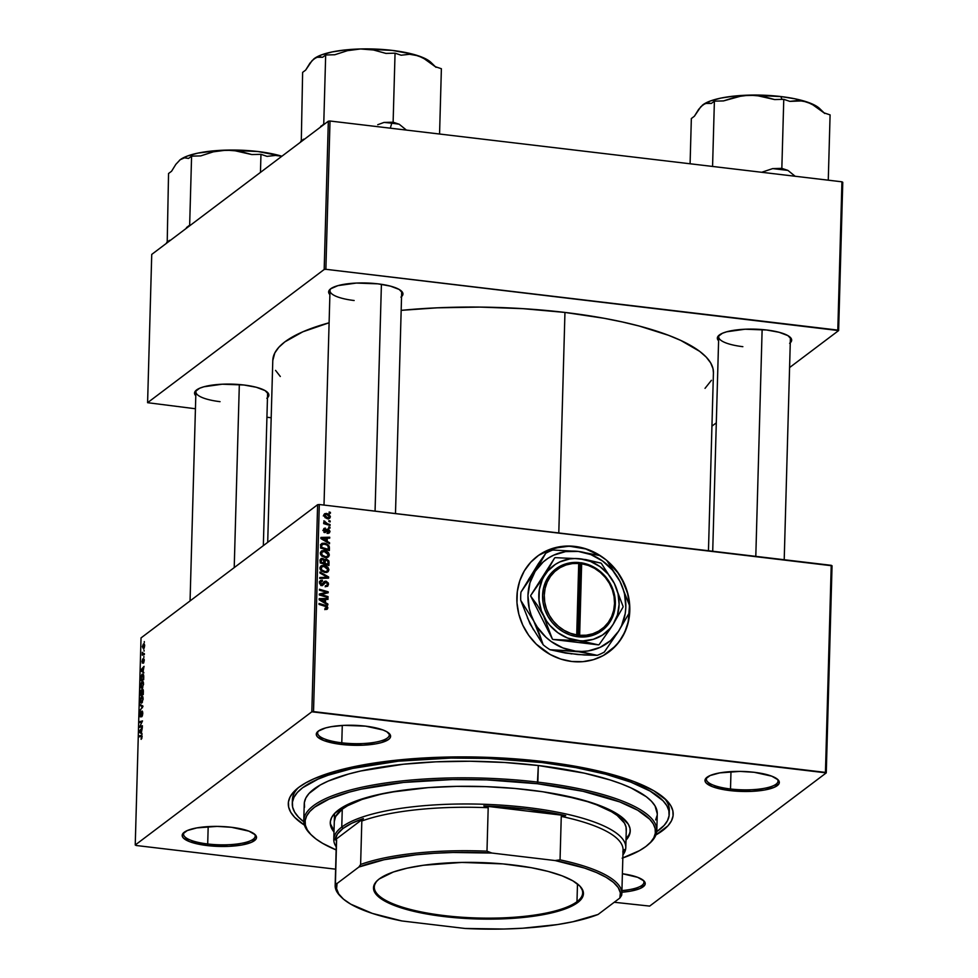 <?xml version="1.0" encoding="UTF-8"?>
<svg xmlns="http://www.w3.org/2000/svg" width="978" height="978" viewBox="0 0 978 978"><rect width="100%" height="100%" fill="white"/><g stroke="black" fill="none" stroke-linecap="round" stroke-linejoin="round"><path stroke-width="1.47" d="M609.233 651.715A59.744 54.536 53 0 0 607.436 561.286L617.827 572.766L623.719 582.876L627.656 593.793L629.514 605.113L628.231 621.874L624.71 632.289L619.221 641.617L611.947 649.49M538.585 555.357L553.047 548.365L569.233 546.176L585.761 548.964L599.722 555.541A59.744 54.536 53 0 0 574.771 546.555L574.942 546.421A59.744 54.536 -127 0 1 626.751 589.978A59.744 54.536 -127 0 1 609.318 651.641A59.744 54.536 -127 0 1 571.727 661.47L560.749 659.062L550.247 654.526L536.274 644.16L528.67 635.26L522.79 625.15L518.841 614.233L516.983 602.913L517.301 591.641L519.77 580.834L524.294 570.92L530.712 562.264L538.756 555.223L548.132 550.052L563.903 546.225L574.942 546.421L585.932 548.841L596.433 553.365L606.042 559.844L614.404 568.01L621.177 577.558L627.839 593.67L629.685 604.979L629.367 616.262L626.898 627.057L622.375 636.984L615.969 645.627L603.365 655.505L593.463 659.661L582.778 661.678L571.727 661.47A59.744 54.536 -127 0 1 519.917 617.913A59.744 54.536 -127 0 1 537.35 556.25A59.744 54.536 -127 0 1 574.942 546.421L574.771 546.555A59.744 54.536 53 0 0 537.264 556.323M341.787 742.815A35.844 9.646 -178.4 0 0 377.251 741.837A35.844 9.646 -178.4 0 0 388.51 732.877A35.844 9.646 1.6 0 1 389.305 735.004A35.844 9.646 1.6 0 1 341.787 742.815L342.276 725.456L341.787 742.815A35.844 9.646 1.6 0 1 317.642 732.999A35.844 9.646 1.6 0 1 318.559 730.921A35.844 9.646 -178.4 0 0 341.787 742.815L341.322 744.429L341.787 742.815M365.564 726.141A37.176 10 1.6 0 1 389.207 733.488A37.176 10 1.6 0 1 378.963 743.219A37.176 10 1.6 0 1 341.322 744.429L362.887 745.199L375.919 743.83L381.261 742.632L388.572 739.454L390.259 737.595L390.54 735.639L386.848 731.764L383.034 730.004L365.564 726.141L343.999 725.358L330.967 726.74L325.625 727.925L318.302 731.116L316.615 732.974L316.346 734.93L317.495 736.899L323.84 740.566L341.322 744.429A37.176 10 1.6 0 1 317.838 731.495A37.176 10 1.6 0 1 365.564 726.141M730.505 788.989A35.844 9.646 -178.4 0 0 765.97 787.999A35.844 9.646 -178.4 0 0 777.217 779.038A35.844 9.646 1.6 0 1 778.023 781.165A35.844 9.646 1.6 0 1 730.505 788.989L730.982 771.618L730.505 788.989A35.844 9.646 1.6 0 1 706.348 779.173A35.844 9.646 1.6 0 1 707.277 777.094A35.844 9.646 -178.4 0 0 730.505 788.989L730.028 790.591L730.505 788.989M754.27 772.302A37.176 10 1.6 0 1 777.913 779.649A37.176 10 1.6 0 1 767.681 789.38A37.176 10 1.6 0 1 730.028 790.591L751.593 791.361L764.637 789.992L774.246 787.327L778.977 783.757L779.246 781.801L778.097 779.833L771.752 776.165L754.27 772.302L739.906 771.397L719.674 772.901L710.065 775.566L705.334 779.136L705.052 781.092L706.214 783.06L712.559 786.728L730.028 790.591A37.176 10 1.6 0 1 706.544 777.657A37.176 10 1.6 0 1 754.27 772.302M621.922 890.579A35.844 9.646 -178.4 0 0 643.133 880.188A35.844 9.646 1.6 0 1 643.94 882.315A35.844 9.646 1.6 0 1 621.922 890.579M622.399 873.745A37.176 10 1.6 0 1 643.83 880.799A37.176 10 1.6 0 1 621.874 892.242L630.541 891.141L640.162 888.476L644.881 884.907L645.162 882.951L644.013 880.982L637.656 877.315L622.399 873.733M207.703 843.977A35.844 9.646 -178.4 0 0 243.167 842.987A35.844 9.646 -178.4 0 0 254.414 834.026A35.844 9.646 1.6 0 1 255.221 836.153A35.844 9.646 1.6 0 1 207.703 843.977L208.18 826.606L207.703 843.977A35.844 9.646 1.6 0 1 183.546 834.161A35.844 9.646 1.6 0 1 184.475 832.082A35.844 9.646 -178.4 0 0 207.703 843.977L207.226 845.579L207.703 843.977M231.468 827.29A37.176 10 1.6 0 1 255.111 834.637A37.176 10 1.6 0 1 244.879 844.369A37.176 10 1.6 0 1 207.226 845.579L228.791 846.349L241.835 844.98L251.444 842.315L256.175 838.745L256.444 836.789L255.295 834.821L248.95 831.153L231.468 827.29L217.104 826.386L196.871 827.889L187.263 830.554L182.531 834.124L182.25 836.08L183.412 838.048L189.756 841.716L207.226 845.579A37.176 10 1.6 0 1 183.742 832.645A37.176 10 1.6 0 1 231.468 827.29M266.835 398.303L268.522 396.445L268.803 394.489L265.111 390.613L256.346 387.276L243.828 384.99A37.176 10 1.6 0 1 267.471 392.337A37.176 10 1.6 0 1 267.471 397.777M400.931 297.153L402.618 295.295L402.887 293.339L399.207 289.464L390.43 286.126L377.911 283.84A37.176 10 1.6 0 1 401.555 291.187A37.176 10 1.6 0 1 401.555 296.627M789.637 343.315L791.324 341.456L791.605 339.5L787.913 335.625L779.148 332.288L766.63 330.002A37.176 10 1.6 0 1 790.273 337.349A37.176 10 1.6 0 1 790.273 342.789M669.135 812.278A188.546 50.709 -178.4 0 0 663.964 797.828A188.546 50.709 1.6 0 1 669.331 810.371L669.221 814.209A188.546 50.709 1.6 0 1 656.727 831.667L664.086 825.456L667.485 820.652L669.086 815.725L668.879 810.75L666.862 805.75L663.035 800.774L650.199 791.116L630.847 782.143L605.712 774.197L575.785 767.596L542.215 762.571L542.24 761.446L542.215 762.571A188.546 50.709 1.6 0 1 669.221 814.209M655.663 835.078L667.962 825.799L671.434 820.897L673.072 815.872L672.852 810.786L670.786 805.676L666.898 800.603L653.781 790.737L634.013 781.581L608.353 773.464L577.802 766.728L543.511 761.593A192.519 51.785 1.6 0 1 665.945 799.649A192.519 51.785 1.6 0 1 655.896 834.943M708.463 550.736L713.427 372.789A220.405 59.279 -178.4 0 0 564.954 312.434A220.405 59.279 -178.4 0 0 401.176 310.356L437.129 307.825L479.782 307.092L522.937 308.657L564.954 312.434L558.793 532.961L564.954 312.434L604.208 318.302L622.326 321.958L639.196 326.029L668.561 335.32L680.786 340.43L699.698 351.371L706.202 357.092L710.664 362.899L713.035 368.743L713.427 372.85M272.789 360.54L274.806 352.948L278.779 347.337L284.818 341.897L302.838 331.799L329.097 322.789A220.405 59.279 -178.4 0 0 272.789 360.479L267.703 542.35M400.858 290.576A35.844 9.646 1.6 0 1 401.665 292.703M789.576 336.738A35.844 9.646 1.6 0 1 790.383 338.865M266.774 391.726A35.844 9.646 1.6 0 1 267.581 393.853M649.673 906.093L826.263 772.877L832.046 565.785L319.305 504.514L313.522 711.605L825.444 772.4L831.227 565.321L832.046 565.785L826.263 772.877L649.673 906.093L614.245 902.266L649.673 906.093M327.606 556.189L329.341 554.978L324.341 550.48L323.107 551.409L324.341 550.48L326.505 551.091L328.632 552.827L329.341 554.978L328.571 556.775L326.799 557.582L322.006 556.274L320.662 554.624L320.442 552.411L321.676 550.871L324.341 550.48L321.395 551.054L320.344 553.096L321.603 555.92L325.454 557.607L328.339 556.959L329.341 554.978L327.3 557.472M327.202 541.36L329.562 542.741L329.537 543.756L320.87 538.548L320.906 537.411L329.72 537.228L329.696 538.169L327.288 538.181L327.202 541.36L327.288 538.181L329.696 538.169L329.72 537.228L320.906 537.411L320.87 538.548L329.537 543.756L329.562 542.741L328.804 543.316L329.562 542.741L327.202 541.36L326.469 541.91L327.202 541.36M327.862 607.827L326.97 609.318L325.075 609.245L324.989 608.304L326.75 608.035L326.42 606.727L319.024 604.404L319.06 603.463L327.129 606.152L327.862 607.827L325.466 605.333L319.06 603.463L319.024 604.404L325.222 606.226L326.835 607.644L324.989 608.304L325.075 609.245L327.263 609.16L327.862 607.827L326.126 609.123L327.862 607.827M326.016 581.103L328.388 583.132L327.667 586.262L325.466 586.641L325.393 585.7L326.811 585.553L327.459 584.441L326.236 582.069L322.63 585.211L319.818 583.927L319.574 581.971L320.686 580.419L322.337 580.198L322.398 581.14L320.564 582.472L321.762 584.331L324.317 581.482L326.016 581.103L324.329 581.47L321.762 584.331L320.552 582.644L322.337 580.198L320.356 580.626L319.525 582.485L321.786 585.272L326.077 582.044L327.496 584.037L326.689 585.614L325.393 585.7L325.466 586.641L327.679 586.25L328.522 584.221L327.092 585.296L328.522 584.221L326.016 581.103L324.293 582.411L326.016 581.103M319.94 571.996L328.608 576.947L328.571 578.132L319.757 578.463L319.782 577.521L327.337 577.24L319.904 572.998L319.94 571.996L319.904 572.998L327.337 577.24L319.782 577.521L319.757 578.463L328.571 578.132L328.608 576.947L326.958 578.194L328.608 576.947L319.94 571.996M327.19 571.066L328.926 569.856L323.926 565.345L322.691 566.286L323.926 565.345L326.09 565.969L327.936 567.338L328.926 569.636L328.156 571.653L326.383 572.46L321.591 571.152L320.246 569.502L320.038 567.289L321.261 565.736L323.926 565.345L320.98 565.932L319.928 567.973L321.187 570.785L325.038 572.472L327.923 571.837L328.926 569.856L326.884 572.35M329.158 512.007L330.417 512.374L330.381 513.303L329.134 512.949L329.158 512.007L329.134 512.949L330.381 513.303L330.417 512.374L329.5 513.059L330.417 512.374L329.158 512.007M326.371 558.988L328.84 560.846L328.926 565.48L320.185 562.925L321.249 558.548L323.107 558.56L324.562 559.905L326.371 558.988L324.562 559.905L322.459 558.414L320.429 559.404L320.185 562.925L328.926 565.48L329.024 561.898L327.972 562.692L329.024 561.898L326.371 558.988L324.635 560.296L326.371 558.988M325.491 602.607L327.85 603.988L327.826 604.991L319.158 599.795L319.195 598.658L328.009 598.475L327.985 599.416L325.576 599.428L325.491 602.607L325.576 599.428L327.985 599.416L328.009 598.475L319.195 598.658L319.158 599.795L327.826 604.991L327.85 603.988L327.092 604.563L327.85 603.988L325.491 602.607L324.757 603.157L325.491 602.607M322.728 595.015L328.058 596.617L328.033 597.546L319.293 594.979L319.317 594.001L326.848 592.326L319.427 590.199L319.451 589.245L328.192 591.812L328.168 592.79L320.65 594.477L322.728 595.015L320.65 594.477L328.168 592.79L328.192 591.812L319.451 589.245L319.427 590.199L326.848 592.326L319.317 594.001L319.293 594.979L328.033 597.546L328.058 596.617L327.153 597.289L328.058 596.617L322.728 595.015L321.799 595.712L322.728 595.015M328.266 532.497L329.989 531.531L329.378 532.876L327.654 533.267L327.569 532.313L329.158 531.531L328.669 529.978L325.478 532.166L324.073 531.677L323.4 529.978L323.938 528.523L325.393 528.096L324.195 530.125L325.564 531.176L327.031 529.232L328.412 528.927L330.002 531.311L328.205 528.902L325.051 531.201L324.195 530.125L325.393 528.096L324.073 528.401L323.4 529.978L325.161 532.154L326.261 531.885M329.415 547.949L329.341 550.602L320.601 548.047L320.808 544.685L322.251 543.279L325.833 543.462L328.718 545.431L329.415 547.949L328.363 548.744L329.415 547.949L329.244 546.494L324.354 543.132L321.554 543.646L320.601 548.047L329.341 550.602L329.415 547.949M323.889 514.721L326.542 513.426L329.097 514.404L330.405 516.787L328.73 518.695L325.148 517.729L323.828 515.039L324.696 513.707L326.542 513.426L324.525 513.817L323.804 515.272L327.801 518.707L329.659 518.316L330.405 516.787L328.571 518.719M328.926 520.602L330.173 520.968L330.148 521.897L328.901 521.555L328.926 520.602L328.901 521.555L330.148 521.897L330.173 520.968L329.268 521.653L330.173 520.968L328.926 520.602M327.532 523.78L330.075 524.55L330.051 525.492L323.694 523.633L323.718 522.692L325.026 523.083L323.889 520.809L325.234 522.717L327.532 523.78L323.889 520.809L325.026 523.083L323.718 522.692L323.694 523.633L330.051 525.492L330.075 524.55L329.17 525.235L330.075 524.55L327.532 523.78L326.591 524.489L327.532 523.78M328.742 526.873L330.002 527.24L329.977 528.169L328.718 527.827L328.742 526.873L328.718 527.827L329.977 528.169L330.002 527.24L329.085 527.924L330.002 527.24L328.742 526.873M317.618 504.697L141.028 637.913L135.233 845.004L311.835 711.788L317.618 504.697L319.305 504.514L831.227 565.321L825.444 772.4L826.263 772.877L311.835 711.788L313.522 711.605L319.305 504.514L317.618 504.697L141.028 637.913L135.233 845.004L311.835 711.788L317.618 504.697M141.932 681.47L143.069 681.556L143.583 684.221L141.834 688.316L140.71 687.497L140.551 684.869L141.932 681.47L140.502 685.578L140.881 687.901L142.189 688.109L143.583 684.05L141.932 681.47L142.58 681.25M143.094 671.385L143.864 672.864L140.942 670.994L140.979 669.857L144.035 666.348L143.094 671.385L144.035 666.348L140.979 669.857L140.942 670.994L143.864 672.864L143.094 671.385M142.103 736.886L141.113 739.356L141.663 736.41L139.108 736.85L139.133 735.908L141.883 735.517L142.103 736.886L141.321 735.334L139.133 735.908L139.108 736.85L141.223 736.3L141.761 737.094L141.113 739.356L142.103 736.886M140.416 715.957L140.698 711.642L139.683 714.967L140.416 716.862L141.957 712.057L142.764 713.537L142.323 715.933L141.663 716.837L142.764 713.292L142.226 711.055L142.739 713.879L141.663 716.837L142.25 712.131L140.331 716.923L139.976 712.913L140.698 711.642L140.416 715.957L141.957 711.153L140.893 716.067M140.013 704.429L142.935 706.055L139.83 710.896L142.482 706.825L139.988 705.431L140.013 704.429L139.988 705.431L142.482 706.825L139.83 710.896L142.935 706.055L140.013 704.429M141.517 696.348L142.654 696.434L143.167 699.099L141.419 703.194L140.294 702.375L140.135 699.735L141.517 696.348L140.086 700.456L140.465 702.766L141.773 702.986L143.167 698.928L141.517 696.348L142.165 696.128M144.304 641.592L144.279 642.546L144.304 641.592M142.482 689.135L143.301 690.04L143.253 694.588L140.27 695.358L140.71 690.639L141.358 689.942L141.834 690.712L142.482 689.135L140.416 691.788L140.27 695.358L143.253 694.588L142.764 689.05M141.382 732.62L142.152 734.111L139.231 732.241L139.267 731.104L142.336 727.583L141.382 732.62L142.336 727.583L139.267 731.104L139.231 732.241L142.152 734.111L141.382 732.62M140.563 726.165L142.385 725.725L142.36 726.666L139.365 727.424L142.042 721.935L139.499 722.632L139.524 721.691L142.519 720.92L139.854 726.409L142.519 720.92L139.524 721.691L139.499 722.632L142.042 721.935L139.365 727.424L142.36 726.666L142.385 725.725L140.563 726.165L142.36 726.373L140.563 726.165M144.243 660.382L143.668 662.925L143.742 659.539L142.238 663.047L142.568 659.074L142.409 662.155L143.558 658.781L144.255 660.174L143.668 658.671L142.531 662.143L142.702 658.94L141.981 661.556L142.556 663.035L143.668 659.575L143.399 663.194L144.243 660.382M143.742 677.069L143.668 679.71L140.685 680.492L141.883 674.368L143.35 674.429L143.742 677.069L143.705 675.688L142.067 674.209L140.808 677.082L140.685 680.492L143.668 679.71L143.742 677.069M143.375 643.989L144.243 643.989L144.658 645.529L143.473 648.879L142.397 646.605L143.375 643.989L142.385 646.849L143.717 648.732L144.646 645.859L143.9 643.793M144.072 650.187L144.047 651.14L144.072 650.187M143.522 653.854L144.389 653.659L144.365 654.612L142.201 655.174L142.311 652.289L143.522 653.854L142.311 652.289L142.201 655.174L144.365 654.612L144.389 653.659L142.568 652.925M143.888 656.47L143.864 657.412L143.888 656.47M136.064 845.481L335.613 869.173L136.064 845.481M711.935 426.139L716.312 422.851L711.935 426.139M789.576 367.569L838.623 330.576L842.767 182.287L841.936 181.81L330.014 121.015L325.87 269.305L837.804 330.099L841.936 181.81L842.767 182.287L838.623 330.576L789.576 367.569M147.592 402.691L324.183 269.488L328.327 121.199L151.737 254.414L147.592 402.691L324.183 269.488L325.87 269.305L838.623 330.576L837.804 330.099L841.936 181.81L330.014 121.015L325.87 269.305L324.183 269.488L328.327 121.199L330.014 121.015L328.327 121.199L151.737 254.414L147.592 402.691L195.429 408.755L147.592 402.691M266.921 417.251L271.187 417.753L266.921 417.251M766.63 330.002L745.065 329.219L726.691 331.786L722.412 333.266L717.681 336.835L717.412 338.791L718.598 340.784A37.176 10 1.6 0 1 718.903 335.356A37.176 10 1.6 0 1 766.63 330.002M377.911 283.84L356.347 283.058L337.972 285.625L330.662 288.803L328.975 290.674L328.694 292.63L329.879 294.623A37.176 10 1.6 0 1 330.185 289.195A37.176 10 1.6 0 1 377.911 283.84M243.828 384.99L222.263 384.207L203.889 386.775L199.61 388.254L194.879 391.823L194.61 393.779L195.796 395.772A37.176 10 1.6 0 1 196.101 390.344A37.176 10 1.6 0 1 243.828 384.99M275.551 370.369L280.307 376.493M705.028 388.352L711.409 380.32M220.05 401.665A35.844 9.646 1.6 0 1 195.906 391.848A35.844 9.646 1.6 0 1 196.822 389.77A35.844 9.646 -178.4 0 0 220.05 401.665M742.852 346.677A35.844 9.646 1.6 0 1 718.708 336.86A35.844 9.646 1.6 0 1 719.625 334.782A35.844 9.646 -178.4 0 0 742.852 346.677M354.146 300.515A35.844 9.646 1.6 0 1 329.989 290.698A35.844 9.646 1.6 0 1 330.919 288.62A35.844 9.646 -178.4 0 0 354.146 300.515M543.511 761.593L487.998 757.363L431.86 757.571L379.929 762.204L364.342 764.674L336.689 770.86L314.561 778.512L305.845 782.803L298.816 787.339L293.547 792.082L290.075 796.984L288.437 802.009L288.644 807.095L290.71 812.205L294.61 817.278L304.427 825.126A192.519 51.785 1.6 0 1 296.358 789.319A192.519 51.785 1.6 0 1 543.511 761.593M292.288 803.623L292.385 799.845A188.546 50.709 1.6 0 1 298.449 787.608A188.546 50.709 -178.4 0 0 292.471 801.764M323.486 529.391L325.393 528.096L323.461 529.391M141.834 690.712L141.138 690.04M141.125 690.957L140.636 694.331L143.118 694.625L140.636 694.331L141.125 690.957L142.03 691.214L141.565 694.087L143.265 694.294L141.565 694.087L141.529 691.153M142.446 690.077L141.92 694.001L143.265 694.16L141.92 694.001L142.446 690.077L143.35 691.128L143.277 693.781L142.984 691.091M140.465 702.766L141.773 702.986M141.455 697.302L142.812 699.123L142.36 697.29L141.125 697.669L140.086 700.456L140.722 701.862L141.455 697.302L143.02 697.241M141.81 702.045L143.155 699.16L141.81 702.045L142.433 702.118L140.722 701.862M140.551 710.04L139.854 709.955L140.551 710.04M142.409 707.827L141.688 707.73L142.409 707.827M142.91 706.654L141.896 706.532L142.91 706.654M142.311 705.713L139.988 705.431L142.311 705.713M141.957 712.057L142.727 712.082M141.847 738.537L141.101 738.451L141.847 738.537M141.223 736.3L141.761 737.094M142.091 736.263L139.133 735.908L142.091 736.263M141.382 732.485L139.231 732.241L141.382 732.485M139.952 731.177L141.455 729.881L141.04 732.375L139.573 731.544L141.382 732.424L141.113 729.845L139.964 731.165M142.018 726.752L139.402 726.434L142.018 726.752M141.944 721.972L139.524 721.691L141.944 721.972M142.226 726.691L139.854 726.409L142.226 726.691M143.668 659.575L143.974 660.541M142.531 662.143L142.25 661.397M144.231 659.551L143.253 659.441L144.231 659.551M143.094 671.25L140.942 670.994L143.094 671.25M141.651 669.93L140.979 669.857L141.651 669.93M142.751 671.14L141.284 670.297L142.825 668.597L143.094 671.177L142.825 668.597L141.284 670.297L142.751 671.14M143.301 674.355L142.067 674.209L143.301 674.355M142.739 673.976L142.067 674.209M142.03 675.15L141.052 679.453L143.35 678.866L142.702 674.967L142.03 675.15L143.693 678.903L141.052 679.453L143.534 679.747L141.052 679.453L142.03 675.15L143.607 675.065M140.881 687.901L142.189 688.109M141.871 682.436L143.228 684.245L142.776 682.424L141.541 682.791L140.502 685.578L141.138 686.984L141.871 682.436L143.436 682.363M142.226 687.167L143.57 684.294L142.226 687.167L142.849 687.241L141.138 686.984M143.705 647.827L144.646 646.091L144.157 645.015L143.35 644.918L144.377 646.067L144.279 647.901L143.24 647.998L142.666 646.69L143.35 644.918L144.597 644.881M144.377 654.478L142.226 654.233L144.377 654.478M144.377 654.319L142.666 654.123L144.377 654.319M320.429 559.404L320.943 558.719M320.344 559.697L322.459 558.414L321.249 559.819M323.877 560.418L324.562 559.905L323.877 560.418M325.051 559.282L324.562 559.905M324.036 560.296L325.063 560.382M325.148 560.406L324.085 560.296M321.371 559.856L320.099 559.709M321.285 560.687L321.236 562.277L323.962 563.071L321.236 562.277L320.332 562.961L321.285 560.687L320.234 561.482L322.471 559.343L323.681 560.003L323.962 563.071L323.058 563.756L323.962 563.071L323.437 559.746L321.945 559.379L321.285 560.687L322.471 559.343M323.742 561.384L325.466 560.076L324.977 563.377L327.936 564.233L324.977 563.377L324.073 564.061L324.977 563.377L325.038 561.396L323.987 562.191L326.322 559.917L327.96 561.568L327.936 564.233L327.031 564.917L327.936 564.233L327.96 561.568L327.288 560.321L325.491 560.064L326.322 559.917M326.835 572.448L327.19 570.932M325.112 571.555L321.884 570.137L321.114 570.712L321.884 570.137L320.955 568.132L320.014 568.841L321.713 566.69L323.804 566.274L327.899 569.673L327.129 571.115L324.097 572.313L327.483 570.773L327.483 568.304L324.158 566.323L321.236 567.203L321.689 569.929L325.112 571.555M321.713 566.69L319.928 568.035M323.657 578.316L325.038 577.277L323.657 578.316M326.041 578.23L327.337 577.24L326.041 578.23M325.466 586.531L326.689 585.614L325.466 586.531M325.161 586.8L326.689 585.614M323.571 583.499L322.679 584.71L324.403 583.401L322.006 585.749M322.777 585.174L323.742 584.441L322.777 585.174M319.708 581.482L322.141 580.174L320.625 581.751L319.415 581.555M319.39 582.68L322.202 581.115M319.61 583.353L320.552 582.644L319.61 583.353M320.87 585.003L321.762 584.331L320.87 585.003M322.557 584.074L321.762 584.331M321.163 585.125L322.312 584.257M323.62 582.399L324.855 582.533M325.063 582.619L323.486 582.423M322.288 585.345L323.498 583.56M325.051 609.001L325.747 608.475L325.051 609.001M326.835 607.644L325.735 608.475M324.549 606.03L325.466 605.333L324.549 606.03M326.09 608.634L326.102 609.441M326.09 609.502L325.967 608.218M326.762 599.416L328.009 598.475L326.762 599.416M324.525 600.223L325.576 599.428L324.525 600.223M324.476 601.971L321.909 600.431L321.151 600.993L321.909 600.431L320.136 599.465L319.464 599.979L324.549 599.441L323.73 602.534L324.549 599.441L320.136 599.465L324.476 601.971M319.293 594.881L320.527 594.587L319.293 594.881M320.992 594.428L322.667 593.169L320.992 594.428M324.684 593.683L320.931 594.477L325.112 592.595L323.376 593.903L325.112 593.634M325.283 593.499L326.848 592.326L325.283 593.499M325.98 592.974L328.192 591.812L325.98 592.974M319.794 595.125L320.65 594.477L319.794 595.125M322.153 594.172L321.542 594.318M327.642 530.003L325.332 532.093L328.253 529.831L329.195 531.176L327.569 532.313L327.654 533.267L329.28 532.961L330.002 531.311L328.168 533.303M329.195 531.176L327.569 532.313M325.161 532.154L327.691 529.966M325.967 531.274L325.295 532.154M327.068 530.785L325.002 532.631M324.195 530.125L325.478 529.037M324.244 531.812L325.051 531.201L324.244 531.812M324.513 531.971L325.564 531.176L324.513 531.971M326.151 530.467L325.564 531.176M325.307 530.528L327.031 529.232M328.205 528.902L326.481 530.198L327.117 530.394M327.667 529.99L325.332 532.093M326.322 530.186L327.239 530.467M328.266 532.411L328.119 533.475M328.474 538.181L329.72 537.228L328.474 538.181M326.236 538.976L327.288 538.181L326.236 538.976M326.187 540.724L323.62 539.184L322.862 539.746L323.62 539.184L321.848 538.23L321.175 538.731L326.261 538.193L325.442 541.299L326.261 538.193L321.848 538.23L326.187 540.724M320.894 544.489L322.263 544.404L320.539 545.7M323.131 544.049L324.354 543.132L323.131 544.049M328.339 547.179L329.244 546.494L328.339 547.179M322.349 544.404L320.515 544.587M321.872 544.893L321.652 547.399L328.351 549.367L328.119 546.347L326.86 544.966L323.571 544.012L321.872 544.893L324.268 544.049C326.86 544.306 328.229 545.675 328.388 548.169L327.447 550.052L328.351 549.367L321.652 547.399L320.747 548.083L321.652 547.399L321.689 546.054L320.637 546.849L321.872 544.893L320.662 545.81L322.275 544.391M327.251 557.57L327.606 556.066M321.676 558.389L322.691 558.719M325.527 556.678L322.3 555.26L321.53 555.846L322.3 555.26L321.371 553.255L320.429 553.964L322.129 551.812L324.219 551.396L328.315 554.795L327.544 556.237L324.513 557.436L327.899 555.895L327.899 553.426L324.574 551.445L321.652 552.326L322.104 555.052L325.527 556.678M322.129 551.812L320.344 553.157M325.711 557.631L327.544 556.237M328.449 519L330.405 516.787L326.542 513.426L324.904 514.721M325.148 514.783L323.852 514.721M324.61 515.406L327.214 517.68L328.95 517.643L329.61 516.69L326.75 518.499L327.728 517.765L324.61 515.406L326.505 514.355L329.61 516.69L327.459 518.817M324.134 523.768L325.026 523.083L324.134 523.768M323.865 522.056L324.879 521.298L323.865 522.056M323.999 522.24L324.659 521.739L323.999 522.24M143.35 644.918L142.715 647.363L144.182 648.108M329.61 516.69L328.877 515.345L326.505 514.355L323.29 515.919M628.891 834.87L626.03 838.867A150.037 40.355 -178.4 0 0 630.223 830.383M529.159 789.943A150.037 40.355 1.6 0 1 630.235 831.031A150.037 40.355 1.6 0 1 625.993 840.151L628.854 836.153L630.125 832.241L629.954 828.268L628.353 824.295L620.883 816.447L608.01 809.002L599.685 805.517L579.697 799.197L542.827 791.764L515.027 788.464L485.895 786.642L456.555 786.361L428.107 787.632L389.537 792.339L367.972 797.156L350.735 803.121L343.95 806.459L334.354 813.696L331.652 817.522L330.381 821.434L330.54 825.395L333.999 831.997A150.037 40.355 1.6 0 1 330.271 822.645A150.037 40.355 1.6 0 1 529.159 789.943M304.549 807.253L304.354 802.583L305.845 797.975L309.036 793.476L320.319 784.955L328.315 781.031L348.608 774.014L360.711 770.994L403.462 764.221L435.907 761.825L470.076 761.239L504.66 762.485L538.316 765.517L537.851 782.131A176.59 47.494 -178.4 0 0 359.048 787.877A176.59 47.494 -178.4 0 0 310.417 834.087L311.664 835.298A175.27 47.14 1.6 0 1 359.928 789.442A175.27 47.14 1.6 0 1 537.387 783.733L538.316 765.517A176.59 47.494 -178.4 0 0 304.231 804.014L303.767 820.628A176.59 47.494 1.6 0 1 537.851 782.131A176.59 47.494 1.6 0 1 656.813 830.493A176.59 47.494 1.6 0 1 648.744 844.124M622.155 858.171L639.478 850.64L645.871 846.508L650.676 842.192L653.842 837.718L655.333 833.146L655.126 828.513L653.255 823.867L649.71 819.246L637.766 810.273L619.771 801.923L582.998 791.3L537.387 783.733L486.848 779.882L452.569 779.552L403.535 782.449L361.114 789.173L349.097 792.168L328.963 799.136L314.623 807.168L309.83 811.483L306.664 815.958L305.173 820.53L305.368 825.163L307.251 829.809L310.796 834.43L315.98 838.977L322.74 843.403L336.151 849.931A175.27 47.14 1.6 0 1 311.664 835.298M311.053 834.686A176.59 47.494 1.6 0 1 303.767 820.628M303.791 821.813A188.546 50.709 1.6 0 1 292.288 803.671A188.546 50.709 1.6 0 1 542.215 762.571L487.851 758.427L450.968 758.072L398.229 761.19L352.593 768.427L328.095 775.236L317.997 779.148L302.581 787.779L297.41 792.424L294.011 797.229L292.41 802.156L292.618 807.131L294.647 812.131L298.461 817.107L304.036 821.997M626.189 830.823L626.018 826.96L624.453 823.085L617.179 815.444L611.543 811.752L596.556 804.796L587.338 801.605L561.995 795.114A146.052 39.279 1.6 0 1 626.287 829.637M334.293 821.447L334.293 821.483A146.052 39.279 1.6 0 1 400.405 790.591L381.004 794.173L362.031 799.442L347.593 805.725L342.263 809.173L341.762 827.07L342.985 828.488A144.72 38.924 1.6 0 1 363.388 818.586L361.823 821.007A143.399 38.57 1.6 0 1 488.193 807.718L483.817 805.909A144.72 38.924 1.6 0 1 565.712 815.64L561.262 816.398A143.399 38.57 1.6 0 1 622.815 851.997L624.367 849.576A144.72 38.924 1.6 0 1 622.949 854.002L624.367 849.576L622.815 851.997M656.813 830.493L657.277 813.867A176.59 47.494 -178.4 0 0 538.316 765.517L584.282 773.133L610.186 779.979L621.323 783.843L631.116 787.95L646.275 796.715L651.482 801.288L655.064 805.945L657.277 813.916M657.155 815.297L655.651 819.906M648.108 844.699L649.416 843.549A176.59 47.494 -178.4 0 0 537.851 782.131L537.387 783.733A175.27 47.14 1.6 0 1 648.108 844.699A175.27 47.14 1.6 0 1 622.839 857.938M330.576 824.124L334.036 830.713A150.037 40.355 -178.4 0 1 330.307 822.009M334.293 821.52L335.637 816.483L342.263 809.173L341.762 827.07A146.052 39.279 1.6 0 1 504.465 805.359A146.052 39.279 1.6 0 1 625.786 847.535A146.052 39.279 1.6 0 1 622.925 854.919A146.052 39.279 -178.4 0 0 518.071 806.52A146.052 39.279 -178.4 0 0 341.762 827.07A146.052 39.279 -178.4 0 0 336.236 846.899A146.052 39.279 1.6 0 1 333.791 839.381A146.052 39.279 1.6 0 1 341.762 827.07L342.985 828.488L337.422 834.063L335.136 839.894L363.388 818.586L351.713 823.293L342.985 828.488A144.72 38.924 1.6 0 0 335.136 839.894L363.388 818.586L361.823 821.007L360.613 864.466L358.865 867.046L337.08 883.476L335.405 883.489L336.615 840.029L335.136 839.894L336.615 840.029A143.399 38.57 -178.4 0 0 336.371 842.009L335.161 885.469A143.399 38.57 1.6 0 1 335.405 883.489L336.615 840.029A143.399 38.57 1.6 0 0 336.505 844.002M180.209 159.72L184.512 157.825L188.558 158.424L191.59 156.138L189.659 225.172L190.527 225.148L189.659 225.172L191.59 156.138L200.71 155.905L213.338 151.834L226.419 150.111A61.223 16.467 -178.4 0 1 281.884 156.223L258.021 151.529L226.419 150.111A61.223 16.467 -178.4 0 0 180.209 159.72L175.857 164.328L171.578 171.236L168.546 173.522L167.201 242.752L168.546 173.522L171.578 171.236L175.857 164.328L180.209 159.72L184.512 157.825L188.558 158.424L191.59 156.138L200.71 155.905L213.338 151.834L226.419 150.111L239.378 151.138L251.835 154.561L260.967 154.316L267.055 156.37L275.527 155.429L281.823 156.272L275.527 155.429L267.055 156.37L260.967 154.316L260.454 172.397L260.967 154.316L251.835 154.561L232.96 150.294L218.681 150.465L197.935 153.106L187.348 156.052L180.209 159.72A61.223 16.467 -178.4 0 0 179.426 160.355A61.223 16.467 -178.4 0 0 179.402 160.38L179.426 160.355M186.627 227.458L186.04 228.534L187.91 227.116A66.528 17.897 -178.4 0 0 186.627 227.458L189.659 225.172L186.627 227.458M170.209 240.478L166.615 242.556L169.646 240.27A66.528 17.897 -178.4 0 0 169.805 240.784L170.209 240.478M234.219 567.607L239.329 384.537L234.219 567.607M375.063 511.139L381.408 284.305L375.063 511.139M377.728 124.732L383.999 122.433L377.728 124.732M391.762 123.216A66.528 17.897 -178.4 0 0 383.999 122.433A66.528 17.897 1.6 0 1 391.762 123.216L390.32 128.179L391.762 123.216A66.528 17.897 1.6 0 1 399.22 124.243L393.119 122.201L395.051 53.167L401.139 55.22L409.611 54.279L418.364 55.832L426.995 60.11L435.283 66.687L441.384 68.729L439.562 134.035L441.384 68.729L435.283 66.687L422.728 57.653L412.728 54.157L392.105 50.379L360.503 48.961L373.462 49.988L385.931 53.411L395.051 53.167L393.119 122.201L383.999 122.433L393.119 122.201L399.22 124.243A66.528 17.897 -178.4 0 0 391.762 123.216M431.078 62.519L427.166 59.646L418.364 55.832A61.223 16.467 -178.4 0 0 360.503 48.961A61.223 16.467 -178.4 0 0 314.293 58.57L309.94 63.179L305.662 70.086L302.63 72.372L301.285 141.602L302.63 72.372L305.662 70.086L312.116 60.563L316.481 57.274L322.642 57.274L325.674 54.988L334.806 54.744L347.434 50.673L360.503 48.961L345.356 49.939L332.031 51.956L321.432 54.902L313.486 59.23A61.223 16.467 -178.4 0 0 313.486 59.23L314.293 58.57A61.223 16.467 -178.4 0 0 313.522 59.206M406.432 130.098L399.22 124.243L406.432 130.098M324.61 123.998L323.755 124.023L325.674 54.988L323.755 124.023L320.124 127.384L322.006 125.966A66.528 17.897 -178.4 0 0 320.723 126.309L324.61 123.998M304.292 139.328L300.711 141.407L303.742 139.12A66.528 17.897 -178.4 0 0 303.901 139.622L304.292 139.328M314.293 58.57L318.596 56.675L322.642 57.274L325.674 54.988L334.806 54.744L347.434 50.673L360.503 48.961L373.462 49.988L385.931 53.411L395.051 53.167L401.139 55.22L409.611 54.279L418.364 55.832A61.223 16.467 -178.4 0 1 431.041 62.482L436.005 67.335M762.131 329.549L755.798 556.36L762.131 329.549M703.011 104.732L698.659 109.353L694.38 116.248L691.348 118.534L690.089 163.778L691.348 118.534L694.38 116.248L700.823 106.724L705.187 103.436L711.361 103.436L714.392 101.15L712.571 166.456L714.392 101.15L723.512 100.917L742.62 95.648L755.762 95.306L774.637 99.573L783.769 99.328L781.838 168.363L772.706 168.595L787.926 170.404L795.151 176.26L787.926 170.404L781.838 168.363L783.769 99.328L789.857 101.382L798.329 100.441L807.07 101.993A61.223 16.467 -178.4 0 0 780.823 96.541L781.997 99.377L780.823 96.541L749.221 95.123L762.18 96.15L774.637 99.573L783.769 99.328L789.857 101.382L802.657 100.868L811.447 103.815L824.002 112.849L830.09 114.891L828.268 180.196L830.09 114.891L824.002 112.849L815.713 106.272L807.07 101.993L795.114 98.839L780.823 96.541A61.223 16.467 -178.4 0 0 749.221 95.123L734.062 96.101L720.737 98.118L710.15 101.064L703.011 104.732L707.314 102.837L711.361 103.436L714.392 101.15L723.512 100.917L736.141 96.846L749.221 95.123A61.223 16.467 -178.4 0 0 703.011 104.732L702.192 105.392A61.223 16.467 -178.4 0 0 702.204 105.392L703.011 104.732A61.223 16.467 -178.4 0 0 702.228 105.367L702.18 105.404M772.706 168.595L761.666 172.287L772.706 168.595A66.528 17.897 -178.4 0 1 787.926 170.404L781.838 168.363L772.706 168.595M819.784 108.68L815.884 105.807L807.07 101.993A61.223 16.467 -178.4 0 1 819.747 108.644L824.723 113.497M378.278 879.711A104.23 28.032 -178.4 0 0 447.215 915.921A104.23 28.032 -178.4 0 0 576.983 901.679L577.717 902.535A105.025 28.252 1.6 0 1 446.298 916.814A105.025 28.252 1.6 0 1 377.875 880.053A105.025 28.252 1.6 0 1 379.219 878.965L393.425 871.973L407.08 868.183L423.462 865.261L461.873 862.425L502.814 863.892L531.409 867.718L548.083 871.398L562.069 875.823L572.851 880.823L580.015 886.202L583.267 891.765L583.377 894.54L580.59 899.956L573.878 905.017L563.499 909.528L541.971 914.907L524.44 917.352L495.064 919.088L454.122 917.608L416.897 912.046L401.481 907.975L389.036 903.244L380.026 898.024L374.794 892.535L373.547 886.973L376.334 881.557L379.219 878.965A105.025 28.252 1.6 0 1 481.445 862.584A105.025 28.252 1.6 0 1 579.489 885.689A105.025 28.252 1.6 0 1 577.717 902.535L576.983 901.679A104.23 28.032 1.6 0 1 460.882 917.168A104.23 28.032 1.6 0 1 374.305 887.07A104.23 28.032 1.6 0 1 378.278 879.711M577.485 883.916L576.983 901.679L577.485 883.916M483.817 805.909L565.712 815.64L526.934 809.148L483.817 805.909L565.712 815.64L561.262 816.398L560.052 859.858L555.052 860.542L491.91 853.048L486.983 851.178L488.193 807.718L483.817 805.909M341.799 897.608A142.067 38.215 1.6 0 1 337.08 883.476L335.405 883.489A143.399 38.57 -178.4 0 0 340.564 896.398L341.799 897.608A142.067 38.215 1.6 0 0 401.885 920.958L465.027 928.464A142.067 38.215 1.6 0 0 598.071 914.467L619.844 898.036L621.592 895.469A143.399 38.57 -178.4 0 0 560.052 859.858A143.399 38.57 1.6 0 1 621.849 893.476A143.399 38.57 1.6 0 1 621.592 895.469L619.844 898.036L620.358 892.816L618.206 887.559L613.438 882.364L606.152 877.327L596.458 872.535L584.551 868.085L555.052 860.542L491.91 853.048L453.156 852.486L434.305 853.281L416.286 854.772L384.048 859.748L358.865 867.046L337.08 883.476L336.579 888.684L338.718 893.941L343.486 899.149L350.784 904.185L372.373 913.415L401.885 920.958L465.027 928.464L503.78 929.027L522.631 928.232L557.509 924.565L572.888 921.753L598.071 914.467L619.844 898.036A142.067 38.215 1.6 0 0 555.052 860.542L560.052 859.858L561.262 816.398A143.399 38.57 -178.4 0 1 623.059 850.016L621.849 893.476M488.193 807.718A143.399 38.57 -178.4 0 0 361.823 821.007L360.613 864.466A143.399 38.57 1.6 0 1 486.983 851.178L488.193 807.718M341.2 896.997A143.399 38.57 1.6 0 1 335.161 885.469M579.11 885.322A104.23 28.032 1.6 0 1 582.68 892.902A104.23 28.032 1.6 0 1 576.983 901.679A104.23 28.032 -178.4 0 0 579.11 885.322M486.983 851.178A143.399 38.57 -178.4 0 0 360.613 864.466L358.865 867.046A142.067 38.215 1.6 0 1 491.91 853.048L486.983 851.178M577.142 635.003L579.147 563.462L572.448 563.56L566.005 564.991L560.052 567.668L554.807 571.519L550.467 576.397L547.191 582.106L545.101 588.45L544.269 595.199L544.722 602.106L546.445 608.915L549.379 615.358L553.426 621.226L558.414 626.287L564.172 630.37L570.492 633.304L577.142 635.003A37.176 33.937 -127 0 1 544.269 595.199A37.176 33.937 -127 0 1 579.147 563.462L578.744 562.509A38.509 35.147 53 0 0 542.582 595.382A38.509 35.147 53 0 0 576.678 636.605L578.744 562.484L588.145 564.55L594.697 567.582L600.675 571.812L605.847 577.057L610.04 583.132L613.084 589.82L614.881 596.873L615.345 604.025L614.49 611.018L612.314 617.595L608.915 623.524L604.416 628.573L598.976 632.558L592.802 635.333L586.128 636.8L576.678 636.629L569.783 634.856L563.23 631.812L557.252 627.595L552.081 622.35L547.888 616.274L544.844 609.587L543.047 602.534L542.582 595.382L543.438 588.389L545.614 581.8L549.013 575.883L553.511 570.834L558.951 566.849L565.125 564.074L571.8 562.607L581.25 562.778L579.648 635.297L586.348 635.187L592.79 633.768L598.744 631.079L603.988 627.228L608.328 622.363L611.605 616.641L613.695 610.296L614.526 603.548L614.074 596.641L612.35 589.844L609.416 583.389L605.37 577.521L600.382 572.46L594.624 568.389L588.304 565.443L581.653 563.756A37.176 33.937 -127 0 1 614.526 603.548A37.176 33.937 -127 0 1 579.648 635.297L579.184 636.898A38.509 35.147 53 0 0 615.345 604.025A38.509 35.147 53 0 0 581.25 562.802L579.062 563.279L581.25 562.778L581.653 563.756L579.648 635.297L579.184 636.898L576.678 636.629L577.142 635.003M613.169 624.282L623.047 607.093A48.863 44.597 53 0 0 623.072 606.421L614.306 583.377L601.397 563.475A48.863 44.597 53 0 0 600.834 563.071L580.101 558.793L555.223 557.656A48.863 44.597 53 0 0 554.648 557.925L544.758 575.125L530.724 595.455L554.648 557.925A48.863 44.597 -127 0 1 555.223 557.656L580.101 558.793A42.494 38.79 -127 0 1 614.306 583.377L601.397 563.475A48.863 44.597 -127 0 0 600.834 563.071L585.883 559.612L574.856 558.524L569.673 558.951L559.881 561.898L555.431 564.343L547.802 571.018L530.724 595.455L554.648 557.925L544.758 575.125A42.494 38.79 -127 0 1 580.101 558.793L590.455 561.421L600.027 566.665L608.157 574.147L614.306 583.377A42.494 38.79 -127 0 1 613.169 624.282L623.047 607.093A48.863 44.597 -127 0 0 623.072 606.421L614.306 583.377L618.047 593.719L619.111 604.465L617.448 614.893L613.169 624.282A42.494 38.79 -127 0 1 577.827 640.614L598.548 644.881L552.937 639.465L577.827 640.614A42.494 38.79 -127 0 1 543.621 616.03L552.387 639.062L530.699 596.115L537.448 605.382L543.621 616.03L552.387 639.062L530.699 596.115A48.863 44.597 -127 0 1 530.724 595.455A48.863 44.597 53 0 0 530.699 596.115L537.448 605.382L543.621 616.03A42.494 38.79 -127 0 1 544.758 575.125L542.301 579.648L539.306 589.636L539.012 600.309L541.433 610.957L546.409 620.822L549.77 625.26L557.9 632.742L567.472 637.986L598.548 644.881L552.937 639.465A48.863 44.597 -127 0 1 552.387 639.062A48.863 44.597 53 0 0 552.937 639.465L583.071 640.883L593.279 639.319L602.497 635.064L610.125 628.389L613.169 624.282L609.869 629.331L613.169 624.282M599.123 644.612L609.869 629.331L599.123 644.612A48.863 44.597 -127 0 1 598.548 644.881A48.863 44.597 53 0 0 599.123 644.612M533.817 621.164L537.215 627.008L545.993 637.289L551.213 641.544L562.876 647.925L575.492 651.128L581.898 651.458L588.206 650.932L600.15 647.35L610.504 640.627L618.573 631.226L621.568 625.712L625.223 613.536L625.822 607.081L624.514 593.976L622.631 587.558L619.966 581.372L612.472 570.125L602.558 561.005L590.895 554.612L578.279 551.421L565.565 551.604L553.621 555.186L548.206 558.181L543.267 561.91L535.198 571.311L529.978 582.754L527.949 595.455L529.257 608.56L531.14 614.979L539.025 632.864L543.169 644.795L530.088 623.976L520.736 600.345L533.817 621.164L543.169 644.795A57.494 52.482 53 0 0 550.027 649.722L581.482 651.947L597.24 655.333L584.318 654.979L565.785 653.108L550.027 649.722L575.492 651.128A51.785 47.274 -127 0 1 533.817 621.164A51.785 47.274 -127 0 1 535.198 571.311L520.956 592.142L538.291 563.841L545.724 553.291L538.303 566.348L520.956 592.142A57.494 52.482 53 0 0 520.736 600.345L533.817 621.164M565.394 652.742L577.986 654.551L597.24 655.333A57.494 52.482 -127 0 0 604.318 652.057L618.573 631.226L629.086 613.206A57.494 52.482 -127 0 0 629.319 605.003L619.966 581.372L606.873 560.553A57.494 52.482 -127 0 0 600.027 555.626L578.279 551.421A51.785 47.274 -127 0 1 619.966 581.372A51.785 47.274 -127 0 1 618.573 631.226A51.785 47.274 -127 0 1 575.492 651.128L597.24 655.333A57.494 52.482 53 0 0 604.318 652.057L618.573 631.226L629.086 613.206A57.494 52.482 53 0 0 629.319 605.003L619.966 581.372L606.873 560.553A57.494 52.482 53 0 0 600.027 555.626L578.279 551.421L552.814 550.015A57.494 52.482 53 0 0 545.724 553.291L535.198 571.311A51.785 47.274 -127 0 1 578.279 551.421L552.814 550.015A57.494 52.482 -127 0 0 545.724 553.291L528.487 579.636M571.775 653.927L550.027 649.722A57.494 52.482 -127 0 1 543.169 644.795L530.088 623.976L520.736 600.345A57.494 52.482 -127 0 1 520.956 592.142L535.186 569.123M527.423 617.79L533.499 629.82M578.34 636.825L580.394 563.438L578.34 636.825M718.744 335.491L712.717 551.237M330.038 289.329L324.011 505.076M141.309 690.896L142.054 690.981M142.629 690.016L143.314 690.101M141.199 702.265L142.287 702.4M141.48 736.275L142.103 736.348M141.614 687.4L142.702 687.522M143.118 653.891L144.389 654.037M321.628 559.538L319.892 560.846M327.129 571.115L325.405 572.423M322.434 584.184L320.698 585.492M326.518 608.316L324.782 609.624M328.767 532.105L327.043 533.413M324.598 529.232L322.862 530.541M325.674 531.115L323.95 532.411M195.906 391.848L190.062 600.92M267.617 392.484L263.339 545.638M395.491 513.572L401.701 291.334M790.42 337.496L784.209 559.734M378.657 879.369L377.875 880.053M626.287 829.601L625.786 847.535M334.513 813.525L333.791 839.381"/></g></svg>
